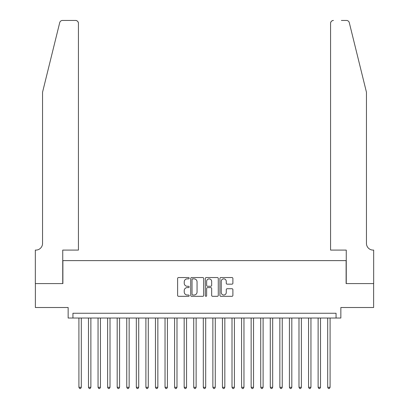 <?xml version="1.0" encoding="UTF-8"?>
<svg xmlns="http://www.w3.org/2000/svg" width="409" height="409" viewBox="0 0 409 409"><rect width="100%" height="100%" fill="white"/><g stroke="black" fill="none" stroke-linecap="round" stroke-linejoin="round"><path stroke-width="0.61" d="M189.193 278.197A0.66 0.66 0 0 0 188.534 277.542L178.554 277.542A0.941 0.941 0 0 0 177.613 278.478L177.613 295.385A0.941 0.941 0 0 0 178.554 296.326L188.534 296.326A0.66 0.66 0 0 0 189.193 295.666A0.66 0.66 0 0 0 188.534 295.012L187.24 295.012A3.006 3.006 0 0 1 184.234 292.006L184.234 290.594A3.006 3.006 0 0 1 187.24 287.588L188.534 287.588A0.66 0.66 0 0 0 189.193 286.934A0.66 0.66 0 0 0 188.534 286.274L187.24 286.274A3.006 3.006 0 0 1 184.234 283.268L184.234 281.862A3.006 3.006 0 0 1 187.24 278.856L188.534 278.856A0.66 0.66 0 0 0 189.193 278.197M231.949 284.163A0.941 0.941 0 0 0 232.89 283.222L232.89 278.478A0.941 0.941 0 0 0 231.949 277.542L220.865 277.542A0.941 0.941 0 0 0 219.924 278.478L219.924 295.385A0.941 0.941 0 0 0 220.865 296.326L231.949 296.326A0.941 0.941 0 0 0 232.89 295.385L232.89 289.654A0.941 0.941 0 0 0 231.949 288.718L227.205 288.718A0.941 0.941 0 0 0 226.264 289.654L226.264 292.496A2.51 2.51 0 0 1 223.754 295.012A2.51 2.51 0 0 1 221.243 292.496L221.243 281.366A2.51 2.51 0 0 1 223.754 278.856A2.51 2.51 0 0 1 226.264 281.366L226.264 283.222A0.941 0.941 0 0 0 227.205 284.163L231.949 284.163M336.065 318.028L340.85 318.028L340.85 307.507L373.621 307.507L373.621 283.585L346.116 283.585L346.116 260.62L62.884 260.62L62.884 283.585L35.379 283.585L35.379 307.507L68.15 307.507L68.15 318.028L336.065 318.028L336.065 313.248L72.935 313.248L72.935 318.028M203.677 278.478A0.941 0.941 0 0 0 202.741 277.542L191.657 277.542A0.941 0.941 0 0 0 190.717 278.478L190.717 295.385A0.941 0.941 0 0 0 191.657 296.326L202.741 296.326A0.941 0.941 0 0 0 203.677 295.385L203.677 278.478M206.259 277.542L217.343 277.542A0.941 0.941 0 0 1 218.283 278.478L218.283 295.385A0.941 0.941 0 0 1 217.343 296.326L212.598 296.326A0.941 0.941 0 0 1 211.663 295.385L211.663 288.529A0.941 0.941 0 0 0 210.722 287.588L207.578 287.588A0.941 0.941 0 0 0 206.637 288.529L206.637 295.666A0.66 0.66 0 0 1 205.978 296.326A0.66 0.66 0 0 1 205.323 295.666L205.323 278.478A0.941 0.941 0 0 1 206.259 277.542M192.69 278.856A0.66 0.66 0 0 0 192.031 279.511L192.031 294.352A0.66 0.66 0 0 0 192.69 295.012L194.05 295.012A3.006 3.006 0 0 0 197.056 292.006L197.056 281.862A3.006 3.006 0 0 0 194.05 278.856L192.69 278.856M211.663 281.412A2.51 2.51 0 0 0 209.147 278.902A2.51 2.51 0 0 0 206.637 281.412L206.637 285.334A0.941 0.941 0 0 0 207.578 286.274L210.722 286.274A0.941 0.941 0 0 0 211.663 285.334L211.663 281.412M78.911 318.028L78.911 387.308L81.304 387.308L81.304 318.028M81.304 387.308L80.588 388.55L79.632 388.55L78.911 387.308M59.714 22.633C60.445 21.058 60.445 21.058 59.714 22.633L42.551 92.214L42.551 243.396A6.697 6.697 0 0 1 35.854 250.093L35.327 250.093L35.327 283.585L62.741 283.585L62.741 250.093L78.436 250.093L78.436 23.318A2.868 2.868 0 0 0 75.563 20.45L62.505 20.45A2.868 2.868 0 0 0 59.714 22.633M67.623 20.45L75.563 20.45C77.296 20.634 78.252 21.59 78.436 23.318L78.436 250.093M42.551 243.396A6.697 6.697 0 0 1 35.854 250.093M361.183 70.88L349.286 22.633C348.555 21.058 348.555 21.058 349.286 22.633L366.449 92.214L366.449 243.396A6.697 6.697 0 0 0 373.146 250.093L373.673 250.093L373.673 283.585L346.259 283.585L346.259 250.093L330.564 250.093L330.564 23.318L330.564 250.093M341.377 20.45L346.495 20.45A2.868 2.868 0 0 1 349.286 22.633M333.437 20.45A2.868 2.868 0 0 0 330.564 23.318C330.748 21.59 331.704 20.634 333.437 20.45M366.449 243.396A6.697 6.697 0 0 0 373.146 250.093M88.482 318.028L88.482 387.308L90.875 387.308L90.875 318.028M90.875 387.308L90.159 388.55L89.198 388.55L88.482 387.308M98.053 318.028L98.053 387.308L100.44 387.308L100.44 318.028M100.44 387.308L99.724 388.55L98.768 388.55L98.053 387.308M107.618 318.028L107.618 387.308L110.011 387.308L110.011 318.028M110.011 387.308L109.295 388.55L108.339 388.55L107.618 387.308M117.189 318.028L117.189 387.308L119.581 387.308L119.581 318.028M119.581 387.308L118.861 388.55L117.904 388.55L117.189 387.308M126.754 318.028L126.754 387.308L129.147 387.308L129.147 318.028M129.147 387.308L128.431 388.55L127.475 388.55L126.754 387.308M136.325 318.028L136.325 387.308L138.717 387.308L138.717 318.028M138.717 387.308L137.997 388.55L137.041 388.55L136.325 387.308M145.895 318.028L145.895 387.308L148.283 387.308L148.283 318.028M148.283 387.308L147.567 388.55L146.611 388.55L145.895 387.308M155.461 318.028L155.461 387.308L157.854 387.308L157.854 318.028M157.854 387.308L157.138 388.55L156.177 388.55L155.461 387.308M165.031 318.028L165.031 387.308L167.424 387.308L167.424 318.028M167.424 387.308L166.703 388.55L165.747 388.55L165.031 387.308M174.597 318.028L174.597 387.308L176.99 387.308L176.99 318.028M176.99 387.308L176.274 388.55L175.318 388.55L174.597 387.308M184.168 318.028L184.168 387.308L186.56 387.308L186.56 318.028M186.56 387.308L185.839 388.55L184.883 388.55L184.168 387.308M193.733 318.028L193.733 387.308L196.126 387.308L196.126 318.028M196.126 387.308L195.41 388.55L194.454 388.55L193.733 387.308M203.304 318.028L203.304 387.308L205.696 387.308L205.696 318.028M205.696 387.308L204.981 388.55L204.019 388.55L203.304 387.308M212.874 318.028L212.874 387.308L215.267 387.308L215.267 318.028M215.267 387.308L214.546 388.55L213.59 388.55L212.874 387.308M222.44 318.028L222.44 387.308L224.832 387.308L224.832 318.028M224.832 387.308L224.117 388.55L223.161 388.55L222.44 387.308M232.01 318.028L232.01 387.308L234.403 387.308L234.403 318.028M234.403 387.308L233.682 388.55L232.726 388.55L232.01 387.308M241.576 318.028L241.576 387.308L243.968 387.308L243.968 318.028M243.968 387.308L243.253 388.55L242.297 388.55L241.576 387.308M251.146 318.028L251.146 387.308L253.539 387.308L253.539 318.028M253.539 387.308L252.823 388.55L251.862 388.55L251.146 387.308M260.717 318.028L260.717 387.308L263.105 387.308L263.105 318.028M263.105 387.308L262.389 388.55L261.433 388.55L260.717 387.308M270.283 318.028L270.283 387.308L272.675 387.308L272.675 318.028M272.675 387.308L271.959 388.55L271.003 388.55L270.283 387.308M279.853 318.028L279.853 387.308L282.246 387.308L282.246 318.028M282.246 387.308L281.525 388.55L280.569 388.55L279.853 387.308M289.419 318.028L289.419 387.308L291.811 387.308L291.811 318.028M291.811 387.308L291.096 388.55L290.139 388.55L289.419 387.308M298.989 318.028L298.989 387.308L301.382 387.308L301.382 318.028M301.382 387.308L300.661 388.55L299.705 388.55L298.989 387.308M308.56 318.028L308.56 387.308L310.947 387.308L310.947 318.028M310.947 387.308L310.232 388.55L309.276 388.55L308.56 387.308M318.125 318.028L318.125 387.308L320.518 387.308L320.518 318.028M320.518 387.308L319.802 388.55L318.841 388.55L318.125 387.308M327.696 318.028L327.696 387.308L330.089 387.308L330.089 318.028M330.089 387.308L329.368 388.55L328.412 388.55L327.696 387.308"/></g></svg>
